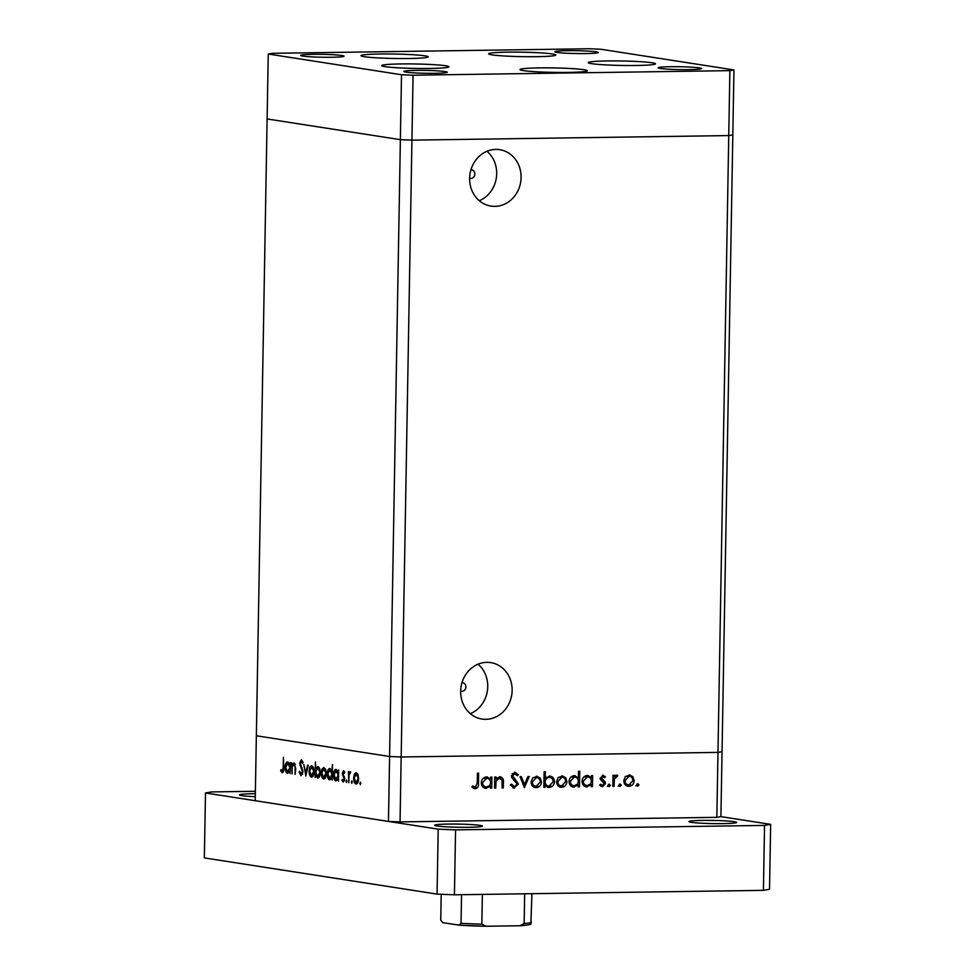 <?xml version="1.0" encoding="UTF-8"?>
<svg xmlns="http://www.w3.org/2000/svg" width="975" height="975" viewBox="0 0 975 975"><rect width="100%" height="100%" fill="white"/><g stroke="black" fill="none" stroke-linecap="round" stroke-linejoin="round"><path stroke-width="1.46" d="M424.868 55.831A33.625 2.23 -179 0 1 428.183 56.855A33.625 2.23 -179 0 1 402.005 58.561A33.625 2.23 -179 0 1 364.248 56.696A33.625 2.23 -179 0 1 360.945 55.672A33.625 2.23 -179 0 1 387.124 53.966A33.625 2.23 -179 0 1 424.868 55.831M552.557 53.978A33.625 2.23 -179 0 1 555.872 55.002A33.625 2.23 -179 0 1 529.681 56.721A33.625 2.23 -179 0 1 491.936 54.856A33.625 2.23 -179 0 1 488.621 53.832A33.625 2.23 -179 0 1 514.812 52.114A33.625 2.23 -179 0 1 552.557 53.978M652.178 62.778A33.625 2.23 -179 0 1 655.493 63.802A33.625 2.23 -179 0 1 629.302 65.52A33.625 2.23 -179 0 1 591.557 63.655A33.625 2.23 -179 0 1 588.242 62.632A33.625 2.23 -179 0 1 614.433 60.913A33.625 2.23 -179 0 1 652.178 62.778M583.964 69.713A33.625 2.23 -179 0 1 587.267 70.748A33.625 2.23 -179 0 1 561.088 72.455A33.625 2.23 -179 0 1 523.343 70.59A33.625 2.23 -179 0 1 520.028 69.566A33.625 2.23 -179 0 1 546.207 67.848A33.625 2.23 -179 0 1 583.964 69.713M445.673 65.764A33.625 2.23 -179 0 1 448.987 66.787A33.625 2.23 -179 0 1 422.809 68.506A33.625 2.23 -179 0 1 385.052 66.629A33.625 2.23 -179 0 1 381.749 65.605A33.625 2.23 -179 0 1 407.928 63.899A33.625 2.23 -179 0 1 445.673 65.764M557.042 52.406A21.694 1.438 1 0 0 581.405 53.601A21.694 1.438 1 0 0 598.297 52.504A21.694 1.438 1 0 0 596.164 51.833A21.694 1.438 1 0 0 571.801 50.639A21.694 1.438 1 0 0 554.909 51.736A21.694 1.438 1 0 0 557.042 52.406M445.148 71.565A21.694 1.438 -179 0 1 447.293 72.223A21.694 1.438 -179 0 1 430.402 73.332A21.694 1.438 -179 0 1 406.039 72.126A21.694 1.438 -179 0 1 403.906 71.468A21.694 1.438 -179 0 1 420.798 70.358A21.694 1.438 -179 0 1 445.148 71.565M699.38 67.897A21.694 1.438 -179 0 1 701.513 68.555A21.694 1.438 -179 0 1 684.621 69.664A21.694 1.438 -179 0 1 660.27 68.457A21.694 1.438 -179 0 1 658.137 67.799A21.694 1.438 -179 0 1 675.029 66.69A21.694 1.438 -179 0 1 699.38 67.897M302.823 56.075A21.694 1.438 1 0 0 327.173 57.281A21.694 1.438 1 0 0 344.065 56.172A21.694 1.438 1 0 0 341.933 55.502A21.694 1.438 1 0 0 317.582 54.308A21.694 1.438 1 0 0 300.69 55.417A21.694 1.438 1 0 0 302.823 56.075M268.247 54.015L267.113 118.95L400.372 139.669L389.598 756.503L401.176 756.978L717.978 752.395L716.844 817.33L720.915 816.636L722.048 751.701L717.978 752.395L728.752 135.574L732.822 134.879L722.048 751.701L717.978 752.395L401.176 756.978L389.598 756.503L388.464 821.425L255.218 800.707L256.352 735.772L389.598 756.503L256.352 735.772L267.113 118.95L400.372 139.669L411.938 140.144L728.752 135.574L732.822 134.879L733.956 69.944L600.697 49.225L589.119 48.75L272.317 53.32L268.247 54.015L401.505 74.746L413.071 75.209L729.885 70.639L733.956 69.944M729.885 70.639L728.752 135.574L411.938 140.144L400.372 139.669L401.505 74.746M716.844 817.33L400.043 821.901L413.071 75.209M469.621 178.206A4.339 3.9 98.8 0 0 474.849 174.367A4.339 3.9 98.8 0 0 470.925 169.772M460.663 691.153A4.339 3.9 98.8 0 0 465.892 687.302A4.339 3.9 98.8 0 0 461.979 682.707M486.891 662.342A28.555 25.667 -81.2 0 1 490.791 662.622A28.555 25.667 -81.2 0 1 512.021 692.616A28.555 25.667 -81.2 0 1 485.903 719.306A28.555 25.667 -81.2 0 1 482.016 719.038A28.555 25.667 -81.2 0 1 460.773 689.033A28.555 25.667 -81.2 0 1 486.891 662.342M478.043 664.194A28.555 25.667 -81.2 0 1 487.366 690.983A28.555 25.667 -81.2 0 1 470.352 713.663M494.861 206.371A28.555 25.667 98.8 0 0 520.979 179.68A28.555 25.667 98.8 0 0 499.736 149.675A28.555 25.667 98.8 0 0 495.848 149.407A28.555 25.667 98.8 0 0 469.731 176.097A28.555 25.667 98.8 0 0 490.961 206.103A28.555 25.667 98.8 0 0 494.861 206.371M479.31 200.728A28.555 25.667 98.8 0 0 496.324 178.035A28.555 25.667 98.8 0 0 487 151.259M292.049 773.882L291.659 762.718L292.207 764.802L294.072 762.901L295.778 768.787L295.084 774.357L295.157 766.618L293.804 764.229L295.303 764.217L293.95 764.242L292.268 766.923L292.049 773.882M301.068 774.113L302.396 771.749L299.678 763.035L301.36 759.744L303.067 762.584L302.506 763.437L301.263 761.292L300.263 763.059L302.981 771.859L301.031 775.673L299.093 772.042L299.666 771.359L301.068 774.113L302.616 774.101L301.299 774.113M301.263 761.292L302.628 761.268L301.263 761.292M305.87 776.027L303.786 764.607L305.882 773.017L307.613 765.204L308.246 765.302L305.784 776.015M309.075 771.006L309.806 767.179L311.671 765.631L313.462 767.739L314.048 771.786C313.84 775.271 312.987 777.038 311.464 777.099C309.952 776.575 309.16 774.54 309.075 771.006L309.672 771.006M321.287 772.907L322.018 769.08L323.871 767.532L325.674 769.641L326.259 773.687C326.052 777.16 325.199 778.94 323.676 779.001C322.164 778.464 321.372 776.441 321.287 772.907L321.884 772.895M338.02 771.981L338.654 770.031L338.459 781.097L337.898 779.098L335.9 780.902C334.388 780.329 333.584 778.282 333.499 774.747C333.718 771.274 334.596 769.507 336.119 769.446L338.617 771.981M360.311 784.692L360.348 782.169L360.384 784.692M353.633 777.94L354.352 774.113L356.216 772.566L358.008 774.674L358.593 778.708C358.398 782.194 357.533 783.961 356.009 784.022C354.498 783.498 353.706 781.475 353.633 777.94L354.217 777.928M351.804 783.364L351.841 780.841L351.804 783.364M348.818 782.706L348.416 771.542L348.977 773.273L350.183 771.627L350.683 772.09L349.05 775.21L348.818 782.706M346.491 782.547L346.539 780.024L346.491 782.547M343.273 780.682L344.151 779.025L342.31 773.309L343.578 770.603L344.772 772.371L344.358 773.248L343.492 771.956L344.614 771.944L343.553 771.956L342.895 773.346L344.736 779.062L343.273 782.047L341.933 780.329L342.347 779.366L343.273 780.682L344.528 780.67L343.419 780.682M331.793 771.115L332.499 764.595L332.219 780.134L331.671 778.123L329.672 779.927C328.148 779.366 327.356 777.319 327.271 773.772C327.49 770.311 328.356 768.544 329.891 768.471L332.378 771.103M315.754 775.515L315.132 777.465L315.4 761.938L315.876 768.495L317.874 766.606C319.398 767.154 320.19 769.202 320.275 772.748C320.056 776.222 319.191 777.989 317.655 778.062L315.754 775.515L316.436 775.503M289.685 764.461L290.306 762.511L290.123 773.577L289.563 771.578L287.564 773.382C286.041 772.822 285.248 770.762 285.163 767.227C285.382 763.754 286.26 761.987 287.783 761.926L290.282 764.461M282.238 771.188L283.213 767.422L283.396 757.343L283.798 767.666C283.932 770.725 283.384 772.419 282.177 772.736L280.629 770.737L280.995 769.628L282.238 771.188L283.542 771.176L282.372 771.188M499.761 776.746C502.503 777.197 503.722 779.049 503.405 782.303L503.307 787.958L502.076 787.971L502.064 780.244L499.517 778.111L496.068 781.085L495.751 788.068L494.532 788.08L494.715 777.014L495.946 776.99L495.909 778.988L500.407 776.783M497.64 777.818L500.102 778.148L496.811 777.928M513.216 787.983L514.483 788.178L510.376 784.936L511.546 784.144L514.508 786.63L517.237 784.022L512.131 778.135L511.412 775.832L514.849 772.249L518.444 774.759L517.323 775.71L514.678 773.809L512.643 775.759L518.456 784.022L513.813 788.129M510.486 785.168L514.508 786.63M513.569 773.638L512.155 773.614M524.538 787.654L519.992 776.648L521.32 776.624L524.501 784.643L527.962 776.527L529.291 776.514L524.355 787.617M536.408 776.21L540.174 777.977L541.478 781.901C541.125 785.411 539.37 787.337 536.213 787.678C533.057 787.434 531.363 785.557 531.131 782.047L532.569 778.099L537.249 776.271M537.749 785.984L534.398 787.373L535.287 787.617M561.856 775.844L565.622 777.611L566.926 781.536C566.585 785.046 564.817 786.971 561.661 787.3C558.504 787.069 556.81 785.192 556.579 781.682L558.017 777.733L562.697 775.905M559.894 787.032L560.735 787.239M585.475 786.679L587.145 786.935C583.964 786.654 582.258 784.765 582.026 781.255C582.416 777.757 584.196 775.832 587.377 775.478L591.386 777.66L591.423 775.612L592.654 775.6L592.459 786.667L591.228 786.691L591.264 784.765L586.292 786.886M587.377 775.478L588.266 775.539M637.467 786.155L636.699 784.96L637.869 783.681L638.978 784.924L637.613 786.191M629.082 774.881L632.848 776.648L634.152 780.561C633.799 784.071 632.044 785.996 628.875 786.338C625.718 786.094 624.024 784.217 623.793 780.707L625.231 776.77L629.923 774.93M627.108 786.057L627.961 786.277M619.734 786.411L618.979 785.216L620.137 783.937L621.258 785.18L619.893 786.447M614.043 786.362L612.812 786.374L613.007 775.308L614.238 775.283L614.213 776.917L616.675 775.052L617.748 775.418L617.053 776.612L614.396 778.83L614.043 786.362L612.824 786.167M616.675 775.052L616.066 775.162M617.053 776.612L614.725 776.149M608.863 786.569L608.095 785.375L609.253 784.095L610.374 785.338L609.009 786.606M602.903 775.259L605.438 776.795L604.585 777.757L602.879 776.612L601.551 778.123L605.061 781.767L605.499 783.473L602.513 786.715L599.674 785.253L600.503 784.217L602.465 785.362L604.268 783.547L600.758 779.89L600.32 778.196L603.269 775.283M599.918 784.948L602.465 785.362M572.496 786.874L574.153 787.13C570.972 786.849 569.278 784.948 569.034 781.438C569.424 777.94 571.216 776.015 574.397 775.661L578.394 777.94L578.516 771.335L579.747 771.322L579.467 786.849L578.236 786.874L578.273 784.96L573.312 787.069M574.397 775.661L575.213 775.722M549.352 776.027C552.52 776.307 554.227 778.196 554.47 781.706C554.08 785.204 552.301 787.142 549.108 787.483L545.11 785.302L545.074 787.349L543.843 787.373L544.111 771.834L545.342 771.81L545.232 778.294L550.205 776.088M547.426 787.227L548.23 787.434M484.746 788.129L486.403 788.397C483.222 788.117 481.528 786.216 481.284 782.706C481.674 779.208 483.466 777.282 486.635 776.929L490.644 779.122L490.681 777.063L491.912 777.051L491.717 788.117L490.486 788.141L490.523 786.228L485.562 788.336M486.635 776.929L487.524 776.99M474.082 788.58L471.912 787.044L472.656 785.874L475.276 787.191L477.238 783.266L477.421 773.187L478.64 773.163L478.469 783.4C478.786 786.423 477.689 788.202 475.178 788.751L474.63 788.714M472.229 786.557L475.276 787.191M400.043 821.901L388.464 821.425M637.016 784.107L638.978 784.924M637.102 784.631L635.944 785.911M628.985 774.881L632.848 776.648M630.971 776.356L631.568 777.233M632.921 780.366L634.152 780.561M630.411 784.643L627.059 786.045M624.548 783.803L628.899 784.973L632.921 780.585C632.738 777.916 631.447 776.466 629.046 776.234L625.024 780.707C625.194 783.364 626.486 784.79 628.899 784.973M627.169 775.942L629.667 776.283L625.682 776.283M623.805 780.512L625.024 780.707M619.283 784.363L621.258 785.18M619.381 784.887L618.223 786.167M612.982 776.722L614.213 776.917M615.786 775.271L615.225 776.222M615.176 776.319L614.543 776.124M612.946 778.611L614.396 778.83M608.412 784.522L610.374 785.338M608.497 785.046L607.34 786.325M602.294 775.332L605.438 776.795M600.344 777.928L601.551 778.123M600.381 778.891L601.88 779.122M600.003 778.83L603.184 781.475L605.061 781.767M603.184 781.475L603.622 783.181M604.256 783.278L605.499 783.473M602.879 785.314L601.027 786.398M590.74 777.562L590.716 778.72M590.631 783.632L590.606 784.668M591.228 786.472L592.459 786.667M589.838 784.546L591.264 784.765M589.388 784.473L585.268 786.642M587.291 775.478L589.509 777.368L591.386 777.66M582.733 784.266L587.206 785.582C589.68 785.338 591.045 783.863 591.325 781.17C591.155 778.464 589.838 777.014 587.377 776.843L583.257 781.255C583.477 783.924 584.793 785.362 587.206 785.582M585.5 776.551L588.047 776.88L583.964 776.88M582.038 781.06L583.257 781.255M577.748 777.843L577.724 778.903M577.639 783.827L577.627 784.851M578.248 786.667L579.467 786.849M576.859 784.741L578.273 784.96M576.396 784.668L572.276 786.837M574.251 775.673L576.493 777.611M576.566 777.66L578.394 777.94M569.741 784.448L574.214 785.765C576.688 785.521 578.065 784.058 578.333 781.365C578.163 778.647 576.847 777.197 574.385 777.026L570.265 781.438C570.485 784.107 571.801 785.557 574.214 785.765M572.508 776.734L575.055 777.063L570.972 777.075M569.047 781.243L570.265 781.438M561.758 775.856L565.622 777.611M563.745 777.319L564.354 778.208M565.695 781.341L566.926 781.536M563.197 785.618L559.845 787.008M557.334 784.765L561.673 785.947L565.707 781.56C565.524 778.891 564.232 777.441 561.832 777.209L557.81 781.67C557.98 784.339 559.272 785.765 561.673 785.947M559.955 776.917L562.453 777.246L558.468 777.246M556.579 781.487L557.81 781.67M543.843 787.166L545.074 787.349M544.001 778.099L545.232 778.294M549.242 776.027L551.887 778.416M553.239 781.511L554.47 781.706M550.656 785.789L547.328 787.191M543.879 785.107L545.11 785.302M547.414 777.099L549.912 777.428L546.073 777.355M544.696 778.208L543.989 779.049M543.904 783.961L546.573 785.789L549.12 786.13L553.239 781.718C553.032 779.049 551.716 777.599 549.291 777.392C546.829 777.636 545.452 779.098 545.171 781.792C545.342 784.509 546.658 785.947 549.12 786.13M543.94 781.609L545.171 781.792M536.311 776.222L540.174 777.977M538.298 777.697L538.895 778.574M540.247 781.706L541.478 781.901M531.887 785.131L536.226 786.313L540.26 781.926C540.077 779.257 538.785 777.806 536.384 777.575L532.362 782.035C532.533 784.704 533.825 786.13 536.226 786.313M534.507 777.282L537.006 777.611L533.02 777.611M531.131 781.852L532.362 782.035M523.075 784.412L524.501 784.643M523.867 784.534L523.477 785.436M514.447 772.285L516.567 774.479L518.444 774.759M511.424 775.564L512.643 775.759M511.729 777.428L513.508 777.697M511.631 777.404L515.324 779.183M513.447 778.891L516.067 781.694M517.225 783.827L518.456 784.022M515.604 786.398L512.923 787.873M494.691 778.793L495.909 778.988M499.407 776.758L501.089 778.537M502.076 787.763L503.307 787.958M495.263 778.891L494.678 779.647M494.654 780.865L496.068 781.085M494.532 787.873L495.751 788.068M489.998 779.013L489.974 780.171M489.889 785.082L489.877 786.118M490.498 787.934L491.717 788.117M489.109 786.008L490.523 786.228M488.646 785.935L484.526 788.105M486.549 776.941L488.768 778.83L490.644 779.122M481.991 785.716L486.464 787.032C488.938 786.788 490.315 785.326 490.583 782.632C490.413 779.915 489.097 778.464 486.635 778.294L482.515 782.706C482.735 785.375 484.051 786.813 486.464 787.032M484.758 778.001L487.305 778.33L483.222 778.33M481.297 782.511L482.515 782.706M475.885 787.069L473.704 788.434M472.509 786.691L473.399 786.898L472.509 786.691M360.872 783.327L359.787 783.339M355.509 774.101L354.352 774.113M358.593 778.623L356.021 773.918L357.679 773.894L356.192 773.918L354.217 778.038L356.033 782.669L357.801 782.657M356.033 782.669L358.008 778.623M357.813 782.645L356.362 782.657M352.365 782.011L351.28 782.023M349.611 773.26L348.977 773.273M347.063 781.182L345.967 781.194M342.798 780.317L341.933 780.329M344.675 777.94L344.004 777.953M344.309 776.685L343.298 776.697M343.334 775.04L342.493 775.052M338.557 775.491L335.924 770.798L337.582 770.774L336.107 770.798L334.096 774.857L335.948 779.537L337.703 779.525L336.253 779.537M335.948 779.537L337.959 775.491M332.329 774.516L329.696 769.823L331.305 769.799L329.879 769.836L327.856 773.882L329.721 778.574L331.476 778.562L330.025 778.562M329.721 778.574L331.732 774.528M323.176 769.068L322.018 769.08M326.259 773.589L323.688 768.885L325.333 768.861L323.846 768.897L321.884 773.004L323.7 777.636L325.467 777.623L324.017 777.636M323.7 777.636L325.662 773.602M316.753 768.483L315.876 768.495M320.275 772.639L317.655 767.947L319.337 767.922L317.838 767.959L315.815 772.005L317.679 776.697L319.459 776.685M319.459 776.673L317.984 776.697M317.679 776.697L319.69 772.651M310.964 767.167L309.806 767.179M314.048 771.688L311.476 766.984L313.121 766.959M313.133 766.972L311.634 766.996L309.672 771.115L311.488 775.734L313.255 775.722L311.805 775.734M311.488 775.734L313.462 771.7M306.54 773.004L305.882 773.017M299.825 772.042L299.093 772.042M302.847 770.213L302.189 770.226M300.812 765.387L300.007 765.399M292.988 764.802L292.207 764.802M290.221 767.971L287.588 763.279L289.234 763.254M289.246 763.267L287.771 763.279L285.748 767.337L287.613 772.017L289.368 772.005L287.918 772.017M287.613 772.017L289.624 767.983M281.678 770.725L280.629 770.737M480.053 825.374A23.863 1.584 -179 0 1 482.406 826.093A23.863 1.584 -179 0 1 463.82 827.312A23.863 1.584 -179 0 1 437.032 825.996A23.863 1.584 -179 0 1 434.679 825.264A23.863 1.584 -179 0 1 453.265 824.046A23.863 1.584 -179 0 1 480.053 825.374M255.292 796.672A23.863 1.584 -179 0 1 241.849 795.637A23.863 1.584 -179 0 1 239.497 794.905A23.863 1.584 -179 0 1 255.34 793.699M734.285 821.706A23.863 1.584 -179 0 1 736.637 822.425A23.863 1.584 -179 0 1 718.051 823.643A23.863 1.584 -179 0 1 691.263 822.327A23.863 1.584 -179 0 1 688.911 821.596A23.863 1.584 -179 0 1 707.497 820.377A23.863 1.584 -179 0 1 734.285 821.706M720.915 816.636L770.652 824.362L769.519 889.297L763.413 890.346L454.435 894.806L437.068 894.099L204.348 857.902L205.481 792.967L211.587 791.919L255.377 791.298M770.652 824.362L764.546 825.411L455.569 829.871L438.202 829.164L205.481 792.967M454.435 894.806L455.569 829.871M763.413 890.346L764.546 825.411M437.068 894.099L438.202 829.164M531.948 893.685L530.863 923.739C531.911 924.337 528.45 924.995 520.479 925.738L485.611 926.25L459.225 925.178L442.687 922.618L440.749 920.144L441.2 894.258M459.042 925.153L461.053 923.301A45.557 3.022 1 0 0 481.845 924.142L485.903 926.25M461.553 894.697L461.053 923.301M520.004 925.763L524.148 923.532A45.557 3.022 1 0 0 531.448 922.289M524.66 893.783L524.148 923.532M482.357 894.404L481.845 924.142M612.885 782.45L614.104 782.632M601.404 779.951L603.281 780.244M502.174 782.108L503.405 782.303M494.605 783.876L495.824 784.058M477.238 783.205L478.469 783.4M301.97 767.605L301.043 767.618M485.282 926.238A43.388 2.876 -179 0 1 459.42 925.178M616.578 776.429L614.701 776.137M474.983 787.178L473.107 786.886"/></g></svg>
